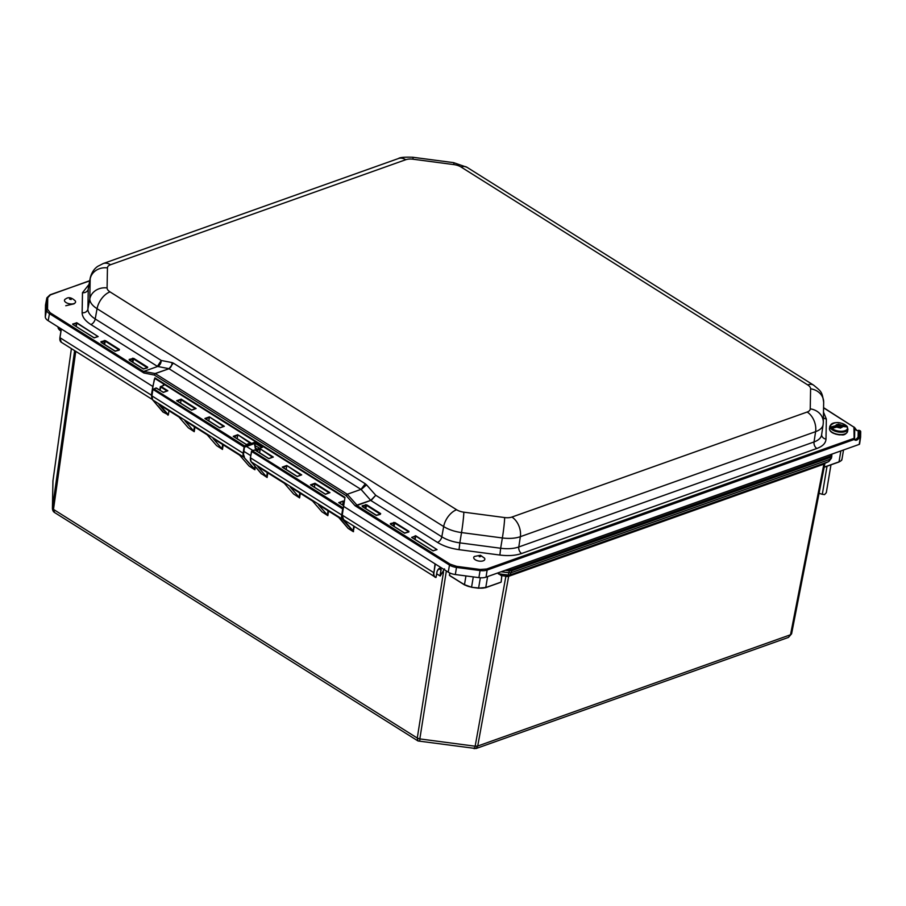 <?xml version="1.0" encoding="UTF-8"?>
<svg xmlns="http://www.w3.org/2000/svg" width="906" height="906" viewBox="0 0 906 906"><rect width="100%" height="100%" fill="white"/><g stroke="black" fill="none" stroke-linecap="round" stroke-linejoin="round"><path stroke-width="1.36" d="M52.899 481.324L71.393 348.606L52.944 480.837L52.412 508.481L52.967 480.633M75.764 351.347L53.488 509.399L54.62 512.558L418.017 740.972L417.27 738.05L53.488 509.399L52.446 507.994L74.632 350.633M473.781 748.028C474.2 749.341 474.653 748.741 475.152 746.216L419.829 738.911L419.795 740.893M788.469 637.405L790.519 634.766L477.722 746.034L476.012 748.549L788.469 637.405L791.595 633.804L790.519 634.766L823.882 464.166L507.96 576.567L501.867 575.593L501.143 582.094L501.698 576.205M267.802 472.898L267.111 477.496L261.222 473.521M255.424 466.771L254.688 469.682L249.059 466.001M223.17 444.846L222.48 449.433L216.568 445.582M194.926 427.088L194.235 431.686L188.323 427.825M168.958 410.769L168.357 414.846L160.045 405.163M162.752 411.211L162.91 411.992L168.357 414.846M354.325 526.431L353.249 531.629L348.153 528.425L339.127 517.451M328.538 511.075L327.847 515.661L321.936 511.811M300.282 493.317L299.603 497.904L293.691 494.053M450.576 576.137L449.387 575.265L449.84 573M267.111 477.496L257.757 466.579L284.303 483.272L293.714 494.087M327.847 515.661L318.482 504.755L338.493 517.326M353.249 531.629L342.445 519.195L251.234 461.867L261.46 473.94M299.603 497.904L290.237 486.998L312.559 501.029L321.97 511.845M353.544 531.663L352.559 530.973M167.995 415.186L158.935 404.472L178.946 417.043L188.357 427.859M159.535 404.574L158.935 404.472M194.235 431.686L184.881 420.769L207.191 434.801L216.602 445.616M222.48 449.433L213.125 438.527L239.671 455.22L249.082 466.035M254.688 469.682L243.884 457.247L152.672 399.92L162.91 411.992M254.994 469.716L253.997 469.036M450.112 573.124L449.387 575.265M450.395 576.103L464.484 584.676L465.944 575.933M487.598 576.59L485.775 587.484L499.852 582.637M824.936 463.317L507.96 576.567M819.069 493.294L822.32 494.314L827.019 466.262M830.961 464.857L826.306 492.683L824.551 494.608L822.32 494.314M60.906 331.109L59.422 329.863M151.823 396.749L151.88 395.854M506.103 576.726L510.089 574.914L508.277 575.05L508.945 572.785L501.177 571.754M449.965 575.752L464.552 584.925L471.528 587.224L464.484 584.676A10.181 4.904 9.5 0 0 471.584 587.065L473.283 576.907M478.572 588.153L478.628 587.994A10.181 4.904 -170.5 0 0 485.775 587.484L478.572 588.153L471.55 587.224M501.539 575.808L497.609 573.022M824.234 464.065L825.4 462.694M839.703 461.562L839.013 461.89M342.932 519.104L342.445 519.195A7.735 4.439 -57.8 0 1 341.687 515.152L342.683 508.945L251.472 451.335L252.446 450.882L251.472 451.618L252.446 450.882L343.091 507.858L342.683 508.945L343.295 507.79M254.937 466.194L254.529 468.889L243.884 457.247A7.735 4.439 -57.8 0 1 243.125 453.215L151.914 395.877L152.921 389.387L155.458 388.481M244.416 457.111L243.125 453.215L244.122 446.998L152.921 389.387L153.895 388.934L244.541 445.911L244.699 447.077L254.914 443.442L255.198 445.424A5.096 2.922 122.2 0 0 255.752 448.074L256.749 449.15M163.51 384.359L163.816 385.401L160.94 386.432L167.859 390.769L163.284 392.445M152.921 389.387L153.895 388.934L152.91 389.671M256.251 449.331L255.22 448.21L254.461 442.377L244.541 445.911L243.703 453.283M254.461 442.377L256.171 442.604L262.389 446.511L262.378 447.349L251.472 451.335M498.493 574.008L497.938 572.909M831.799 455.956L831.833 454.144L831.787 456.33L830.711 457.292L511.856 570.712L510.089 574.914L828.673 461.596L830.338 459.183L511.516 572.592L508.945 572.785L509.285 570.893L505.129 570.35M829.443 460.803L828.673 461.596L829.443 460.803M342.683 505.004L343.17 501.641L344.155 502.252M286.738 465.491L301.698 474.891L297.179 476.499L282.74 467.519L282.23 467.1L286.738 465.491L300.905 475.072M260.192 448.81L273.318 457.054L268.799 458.663L256.183 450.826L255.673 450.407L260.192 448.81L272.525 457.236M180.6 403.136L181.155 399.127L196.104 408.527L191.54 410.192M191.585 410.135L176.636 400.735L181.155 399.127M237.78 434.721L250.905 442.966L246.387 444.574L233.771 436.749L233.261 436.33L237.78 434.721L250.113 443.147M209.399 416.885L224.348 426.284L219.841 427.881L205.402 418.912L204.881 418.493L209.399 416.885L223.567 426.454M314.439 487.258L314.994 483.249L329.943 492.649L325.379 494.314M325.424 494.257L310.475 484.857L314.994 483.249M343.623 505.684L338.719 502.615L343.238 501.007L339.422 502.966M286.194 469.501L286.681 466.126L282.932 467.451M259.637 452.807L260.124 449.433L256.375 450.758M208.844 420.882L209.331 417.519L205.583 418.844M237.157 438.685L237.712 435.356L233.975 436.681M509.41 569.783L511.414 569.636L511.856 570.712L509.285 570.893L509.41 569.783L507.462 569.523M89.705 280.883L50.09 294.778L46.863 297.848L45.549 304.846A10.181 4.904 9.5 0 0 45.504 305.243L45.3 316.806A10.181 4.904 9.5 0 0 48.188 320.701L152.831 386.477L154.915 377.87L344.993 497.349L342.242 515.118L433.657 572.569A7.656 4.394 -57.8 0 0 434.982 577.133A7.656 4.394 -57.8 0 0 435.831 577.473L436.058 577.247M157.678 366.466C159.83 365.424 161.03 363.431 161.279 360.475L157.395 366.352L90.894 324.552A5.096 2.922 122.2 0 0 95.209 318.946L161.279 360.475L171.993 362.581C172.004 365.582 170.951 367.61 168.833 368.651L157.678 366.466L143.963 371.347L157.678 366.466M463.827 512.173L504.665 517.564A10.34 4.983 9.5 0 0 511.924 517.054L807.178 412.026A10.34 4.983 9.5 0 0 810.236 408.866L810.598 388.821A10.34 4.983 9.5 0 0 807.665 384.88L461.063 167.021A10.34 4.983 9.5 0 0 453.861 164.598L413.023 159.207A10.34 4.983 9.5 0 0 405.763 159.716L110.509 264.745A10.34 4.983 9.5 0 0 107.452 267.893L107.089 287.949A10.34 4.983 9.5 0 0 110.022 291.891L456.624 509.75A10.34 4.983 9.5 0 0 463.827 512.173A15.277 0.963 97.5 0 1 461.528 532.569L459.818 542.864L500.656 548.255L499.885 555.05L459.048 549.659C450.656 548.492 443.476 546.069 437.496 542.411L371.007 500.61L375.752 495.276L370.735 500.384L361.143 489.534L366.534 484.857L365.288 483.781L360.973 489.387L169.014 368.731L173.329 363.125L365.288 483.781M357.292 505.491L347.44 494.416L346.137 495.616L355.084 505.741L370.735 500.384L356.896 505.548L450.191 564.189L456.624 566.352L480.203 569.466L486.681 569.013L853.712 438.459L854.562 439.059L854.766 427.7L823.565 407.836M50.476 294.835L47.746 297.655L47.531 309.229L50.158 312.751L143.454 371.392L155.119 373.532L154.28 375.027L155.119 373.532L169.014 368.731L155.3 373.612L347.258 494.257L360.973 489.387L347.258 494.257L346.137 495.616L154.28 375.027L143.873 372.989L143.68 371.222M76.206 326.488L76.908 322.808L98.086 336.602L94.156 337.87L72.797 324.439L76.727 323.034L98.086 336.534M98.154 336.545L94.122 337.745L72.797 324.439M365.798 508.606L366.647 504.789L380.667 513.6L380.316 514.325L376.375 515.446L362.366 506.647L366.307 505.242L380.294 514.178M366.647 504.789L362.151 505.831L362.366 506.647M132.831 362.174L133.692 358.357L147.701 367.168L147.35 367.893L143.408 369.025L129.399 360.214L133.341 358.81L147.327 367.757M133.692 358.357L129.184 359.41L129.399 360.214M104.586 344.416L105.436 340.611L119.456 349.41L119.105 350.146L115.164 351.268L101.155 342.457L105.096 341.064L119.082 349.999M105.436 340.611L100.94 341.653L101.155 342.457M404.631 533.204L390.384 524.155L394.552 523L408.9 531.913L404.631 533.204M390.611 524.404L390.395 523.589L394.903 522.547L408.912 531.346L408.538 531.935M394.903 522.547L394.042 526.352M415.095 539.5L415.797 535.82L436.986 549.614L433.045 550.871L411.686 537.451L415.627 536.046L436.975 549.546M415.797 535.82L411.686 537.451M486.681 569.013L487.134 570.055L854.154 439.501L853.916 426.907M143.895 371.437L143.873 372.989L49.468 313.646L48.188 320.701M450.191 564.189L449.501 565.084L355.084 505.741L356.794 505.254M343.589 506.363L448.232 572.139A10.181 4.904 9.5 0 0 455.322 574.529L478.9 577.643A10.181 4.904 9.5 0 0 486.046 577.133L859.228 444.393A1.223 0.589 9.5 0 0 859.579 444.065A1.223 0.589 9.5 0 0 859.59 444.019L860.587 437.224L859.318 437.836C857.303 440.373 855.638 440.95 854.324 439.546L854.562 439.059C855.468 439.795 856.634 439.15 858.05 437.122L858.967 436.443L859.081 430.293A0.815 0.713 -179 0 0 858.231 430.678L858.118 436.839M823.565 407.655L854.766 427.677C855.649 429.976 856.782 430.95 858.163 430.622L858.265 430.441C857.518 431.12 856.351 430.203 854.766 427.677L854.539 427.632M859.443 430.769L858.231 430.678M154.382 379.116L155.617 378.663M858.265 430.441L860.202 430.769A1.019 0.589 -57.8 0 1 860.372 431.007M859.228 444.393L860.27 437.496A1.019 0.679 -109.6 0 0 859.715 436.182L858.967 436.443L859.318 437.836L858.05 437.122M152.276 399.376L151.37 395.152L154.246 379.829M59.864 338.685L59.943 337.678M439.184 568.413A2.786 1.597 -57.8 0 1 440.486 568.368A2.786 1.597 -57.8 0 1 440.973 570.033L440.259 575.99L444.438 568.934M342.151 516.069L342.242 515.118C342.128 518.243 342.808 519.874 344.269 519.999M435.877 577.496L343.612 519.704L342.185 515.038L343.872 503.996M435.322 564.03L433.94 572.615C433.589 575.276 434.291 576.862 436.058 577.382L437.088 571.516C437.972 569.104 439.104 568.062 440.486 568.368M841.821 434.778C839.307 434.721 840.666 435.276 835.513 434.087L831.391 431.913M831.935 428.391L831.629 428.572A8.924 4.292 -170.5 0 1 830.485 427.213L830.802 427.02A8.607 4.145 -170.5 0 1 835.468 422.694A8.607 4.145 -170.5 0 1 846.079 425.526L846.34 425.661A8.924 4.292 -170.5 0 1 846.6 425.899A8.924 4.292 -170.5 0 1 847.484 427.02L847.223 426.896A8.607 4.145 -170.5 0 1 842.557 431.222A8.607 4.145 -170.5 0 1 831.935 428.391L836.974 427.032A3.364 1.619 9.5 0 0 839.783 427.768L841.221 427.621A3.364 1.619 9.5 0 0 842.478 426.5L847.223 426.896M841.346 425.129L846.34 425.661L839.5 426.33L839.669 425.288L841.346 425.129A3.364 1.619 9.5 0 0 838.537 424.393L837.087 424.54A3.364 1.619 9.5 0 0 835.83 425.673L830.802 427.02M841.289 425.129L838.56 424.427L839.5 426.33M838.967 426.171L838.288 424.144M835.83 425.673L837.506 425.503L837.337 426.545L830.485 427.213M837.337 426.545L837.087 424.54M840.53 428.04L840.609 426.885L841.221 427.621M839.783 427.768L838.65 426.873L836.974 427.032M842.478 426.5L840.609 426.885M838.39 426.873L838.209 425.911L839.081 426.953M839.318 426.873L840.598 426.749M840.508 427.179L839.568 427.315M839.579 427.36L840.179 428.085M837.563 426.409L837.676 425.458M75.311 300.962A5.617 2.707 -170.5 0 1 69.581 303.816A5.617 2.707 -170.5 0 1 65.096 299.252L66.523 298.38C69.037 296.942 71.97 297.802 75.311 300.962M484.563 558.198A5.617 2.707 -170.5 0 1 478.832 561.052A5.617 2.707 -170.5 0 1 474.348 556.488L480.452 555.276L484.563 558.198M446.352 570.961L419.829 738.911L417.27 738.05L443.532 571.811M508.753 575.831L477.722 746.034L475.152 746.216L505.91 576.125L501.867 575.593L498.821 573.792L508.277 575.05L505.91 576.125M501.143 582.094L499.897 582.649M824.89 463.487L791.606 633.645M266.602 477.043L267.27 472.558M299.082 497.462L299.75 492.977M327.338 515.22L328.006 510.735M343.419 519.568L353.091 530.837L353.793 526.103M193.725 431.233L194.394 426.76M221.97 448.991L222.638 444.506M61.268 328.912L60.962 331.041M251.121 461.732L251.234 461.867A7.735 4.439 122.2 0 1 250.475 457.824L250.384 458.674M342.162 515.254L250.475 457.824L251.438 451.596M167.474 390.803L163.329 392.275L155.968 387.995L152.797 389.501L151.8 395.707L152.876 389.648M162.797 411.596L152.616 399.863L151.914 395.877A7.735 4.439 122.2 0 0 152.672 399.92L152.57 399.784M257.202 448.991L255.22 448.21M464.484 584.778L450.452 575.967M499.953 582.501L485.763 587.552M828.673 461.596L824.256 463.6M824.188 467.111L839.024 461.845L840.847 450.939M824.154 467.281L839.024 461.845A10.181 4.904 9.5 0 0 842.002 459.082C840.927 460.203 843.69 459.263 838.877 462.049L824.177 467.168M58.029 327.236L58.029 327.123A10.181 4.904 -170.5 0 0 60.917 331.018L60.94 331.211M251.472 451.618L250.475 457.824M160.045 390.214L160.94 386.432M254.62 445.367L259.535 448.153M500.52 582.399L485.627 587.7L478.572 588.209L471.528 587.269L478.628 587.994L480.339 577.779M343.238 501.007L344.257 501.641M511.414 569.636L830.27 456.216L830.338 459.183L831.414 458.221L828.809 461.539L824.879 463.385M831.799 456.171L831.108 455.344L831.799 456.171L831.108 455.344L830.27 456.216M831.108 455.344L831.13 454.393M163.34 392.377L156.432 388.028M163.839 384.563L163.137 385.492M160.6 386.885L167.066 390.95M261.653 447.405L255.481 443.532L256.171 442.604M262.389 446.511L261.698 447.439M831.742 456.465L831.425 458.074M177.338 401.086L181.087 399.75L195.322 408.708M311.177 485.208L314.926 483.872L329.15 492.83M110.022 291.891A15.277 8.766 122.2 0 0 97.067 308.697L443.668 526.556A25.617 12.344 -170.5 0 0 461.528 532.569L502.366 537.96A15.277 0.963 -82.5 0 0 504.665 517.564M366.534 484.857L375.752 495.276L441.811 536.805L443.668 526.556A15.277 8.766 -57.8 0 1 456.624 509.75M107.452 267.893A15.277 13.352 -179 0 0 90.17 278.878L89.796 298.923L87.893 309.093A25.821 12.435 9.5 0 0 95.209 318.946L97.067 308.697A25.617 12.344 -170.5 0 1 89.796 298.923A15.277 13.352 1 0 1 107.089 287.949M90.26 277.87L88.358 288.04A25.821 12.435 9.5 0 0 88.256 289.048L90.17 278.878A25.617 12.344 -170.5 0 1 90.26 277.87C92.253 269.909 96.817 266.998 97.791 266.33L103.182 263.555A15.277 10.113 70.4 0 1 110.509 264.745M405.763 159.716A15.277 10.113 -109.6 0 0 398.436 158.527C399.761 157.384 404.552 156.965 412.808 157.259A15.277 0.963 97.5 0 1 413.023 159.207M453.861 164.598A15.277 0.963 -82.5 0 0 453.646 162.65L412.808 157.259M453.646 162.65L466.986 167.293A15.277 8.766 122.2 0 0 461.063 167.021M807.665 384.88A15.277 8.766 -57.8 0 1 813.588 385.141L466.986 167.293M813.588 385.141C821.244 391.539 822.036 391.301 823.667 402.298A15.277 13.352 -179 0 0 810.598 388.821M810.236 408.866A15.277 13.352 1 0 1 823.305 422.355L823.667 402.298M823.305 422.355L823.124 424.608A25.617 12.344 -170.5 0 1 815.604 431.652A15.277 10.113 -109.6 0 0 807.178 412.026M511.924 517.054A15.277 10.113 70.4 0 1 520.35 536.68L815.604 431.652L814.03 441.947A25.821 12.435 9.5 0 0 821.617 434.835L823.124 424.608M520.35 536.68A25.617 12.344 -170.5 0 1 502.366 537.96L500.656 548.255A25.821 12.435 9.5 0 0 518.787 546.975L814.03 441.947A5.096 3.375 70.4 0 0 816.838 448.493L521.596 553.509A5.096 3.375 70.4 0 1 518.787 546.975L520.35 536.68M437.496 542.411A5.096 2.922 122.2 0 0 441.811 536.805A25.821 12.435 9.5 0 0 459.818 542.864L459.048 549.659M173.329 363.125L171.993 362.581M88.256 289.048L87.893 309.093A5.096 4.451 -179 0 1 82.129 312.751L82.491 292.706A5.096 4.451 -179 0 0 88.256 289.048M90.894 324.552C85.107 320.826 82.186 316.896 82.129 312.751M82.491 292.706L89.048 284.371M823.486 412.151L826.351 419.014A5.096 4.451 1 0 1 823.384 417.643M826.351 419.014L825.989 439.059A5.096 4.451 1 0 1 821.64 434.687M825.989 439.059C825.785 443.159 822.739 446.307 816.838 448.493M521.596 553.509C515.514 555.582 508.277 556.103 499.885 555.05M72.684 324.031L76.908 322.808M380.667 513.6L380.316 514.325M147.701 367.168L147.35 367.893M119.456 349.41L119.105 350.146M408.912 531.346L408.561 532.082M76.331 322.74L75.945 326.319M365.514 504.642L365.265 508.266M362.151 505.831L362.355 506.443M132.548 358.21L132.299 361.845M129.184 359.41L129.399 360.01M104.303 340.452L104.054 344.087M100.94 341.653L101.144 342.264M393.759 522.388L393.51 526.024M390.395 523.589L390.611 524.2M415.231 535.74L414.835 539.33M50.158 312.751L49.468 313.646A10.045 4.836 9.5 0 1 46.614 309.807L45.3 316.806M47.531 309.229A0.815 0.713 -179 0 0 46.614 309.807L46.829 298.244L45.504 305.243M47.746 297.655A0.815 0.713 -179 0 0 46.829 298.244A10.045 4.836 9.5 0 1 46.863 297.848M89.739 280.667L49.807 295.107M480.203 569.466L480.078 570.554A10.045 4.836 9.5 0 0 487.134 570.055L486.046 577.133M456.624 566.352L456.499 567.439L480.078 570.554L478.9 577.643M448.232 572.139L449.501 565.084A10.045 4.836 9.5 0 0 456.499 567.439L455.322 574.529M411.686 537.349L433.011 550.757L437.043 549.557M436.703 573.815L439.988 575.888L440.973 570.033L438.844 568.696M74.111 303.816L65.764 305.741M154.915 377.87A1.268 0.725 122.2 0 0 155.13 378.64L344.892 497.915M152.831 386.477L151.37 395.152L59.966 337.7A7.656 4.394 122.2 0 0 61.291 342.253L152.333 399.478M61.359 328.98L59.966 337.7L61.348 328.969M343.578 506.295L342.253 514.982M859.805 430.758A1.019 0.589 -57.8 0 1 860.202 430.769L860.7 431.675A1.019 0.895 -179 0 0 859.828 430.78L859.081 430.293M859.828 430.78L859.726 436.16A1.019 0.895 1 0 1 860.598 437.156L859.579 444.065M154.371 379.161L155.379 378.799M151.834 398.244L151.653 395.186M163.533 383.929L163.273 385.401M860.587 437.19L860.7 431.675A1.019 0.895 -179 0 1 860.689 431.777L860.598 436.964M433.94 572.615L435.05 563.86M437.054 571.448L436.001 577.45M441.256 570.067C440.361 567.496 438.946 568.005 437.032 571.573M842.286 434.484A9.162 4.417 -170.5 0 1 829.466 428.436C829.636 432.287 833.826 434.438 842.036 434.891C844.313 435.152 846.147 434.008 847.552 431.46A9.162 4.417 -170.5 0 1 842.286 434.484M847.552 431.46L847.937 429.127A9.162 4.417 -170.5 0 1 842.682 432.162A9.162 4.417 -170.5 0 1 829.862 426.103L829.466 428.436M835.887 425.661L837.121 424.563M839.76 427.734L837.031 427.02M842.421 426.5L841.198 427.598M838.209 425.911L838.118 426.545M838.424 425.967L838.254 426.715M71.053 298.799C68.947 298.844 68.981 299.082 71.155 299.524L71.053 298.799C68.947 298.844 68.981 299.082 71.155 299.524M480.622 556.578C479.115 555.605 478.696 555.672 479.376 556.782L480.622 556.578C479.115 555.605 478.696 555.672 479.376 556.782M418.017 740.972L476.012 748.549M52.412 508.481C52.627 510.497 53.363 511.867 54.62 512.558L54.62 512.558M261.811 447.598L251.868 450.882L250.362 457.655L251.166 461.811L261.358 473.544M824.924 463.362L791.595 633.804M338.81 517.553L348.097 528.368M58.029 326.885L60.985 331.256M163.25 385.65L160.351 386.658L159.784 390.044M842.002 459.082L843.52 449.976M301.313 474.925L297.168 476.397L282.547 467.213M272.933 457.088L268.788 458.561L256.002 450.52M195.719 408.561L191.574 410.033L176.964 400.848M250.52 443L246.375 444.484L233.589 436.443M223.975 426.318L219.83 427.791L205.209 418.595M329.558 492.683L325.413 494.155L310.803 484.97M343.634 505.605L339.048 502.728M831.787 456.33L831.414 458.221M243.997 451.415L250.69 455.616L243.997 451.415M246.443 446.454L252.91 450.52L246.443 446.454M103.182 263.555L398.436 158.527M380.429 514.212L376.307 515.208L362.253 506.477M147.463 367.791L143.341 368.776L129.286 360.044M119.218 350.033L115.096 351.03L101.042 342.287M390.497 524.223L404.552 532.966L408.674 531.969M61.302 328.935L59.909 337.61L61.291 342.253M163.578 383.951L163.329 385.378M444.506 568.877L440.259 575.99L436.692 573.906M829.862 426.103C834.143 421.562 839.624 421.403 846.329 425.639M847.937 429.127L846.6 425.899M840.406 427.825L840.575 426.794"/></g></svg>
